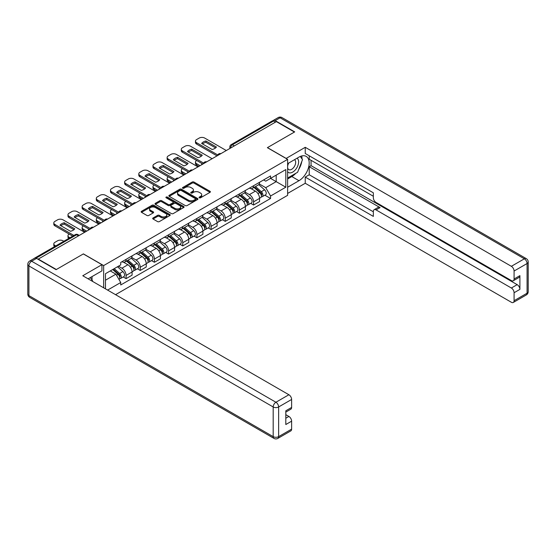 <?xml version="1.0" encoding="UTF-8"?>
<svg xmlns="http://www.w3.org/2000/svg" width="556" height="556" viewBox="0 0 556 556"><rect width="100%" height="100%" fill="white"/><g stroke="black" fill="none" stroke-linecap="round" stroke-linejoin="round"><path stroke-width="0.83" d="M199.298 197.804A0.883 0.507 0 0 0 200.549 197.804L210.015 192.341A1.258 0.73 0 0 0 210.383 191.827A1.258 0.73 0 0 0 210.015 191.306L193.975 182.048A1.258 0.73 0 0 0 192.188 182.048L182.722 187.511A0.883 0.507 0 0 0 182.465 187.872A0.883 0.507 0 0 0 182.722 188.234A0.883 0.507 0 0 0 183.966 188.234L185.197 187.525A4.031 2.328 0 0 1 190.903 187.525L192.237 188.296A4.031 2.328 0 0 1 193.418 189.944A4.031 2.328 0 0 1 192.237 191.591L191.014 192.3A0.883 0.507 0 0 0 190.75 192.661A0.883 0.507 0 0 0 191.014 193.022A0.883 0.507 0 0 0 192.258 193.022L193.481 192.313A4.031 2.328 0 0 1 199.187 192.313L200.528 193.085A4.031 2.328 0 0 1 201.71 194.732A4.031 2.328 0 0 1 200.528 196.379L199.298 197.088A0.883 0.507 0 0 0 199.041 197.443A0.883 0.507 0 0 0 199.298 197.804L199.298 197.088M153.067 217.966A1.258 0.73 0 0 0 152.691 218.48A1.258 0.73 0 0 0 153.067 218.994L157.563 221.594A1.258 0.73 0 0 0 159.35 221.594L169.865 215.519A1.258 0.73 0 0 0 170.233 215.005A1.258 0.73 0 0 0 169.865 214.491L153.824 205.227A1.258 0.73 0 0 0 152.038 205.227L141.523 211.301A1.258 0.73 0 0 0 141.154 211.815A1.258 0.73 0 0 0 141.523 212.329L146.958 215.471A1.258 0.73 0 0 0 148.744 215.471L153.241 212.872A1.258 0.73 0 0 0 153.609 212.357A1.258 0.73 0 0 0 153.241 211.843L150.544 210.286A3.371 1.946 0 0 1 149.557 208.91A3.371 1.946 0 0 1 151.642 207.11A3.371 1.946 0 0 1 155.312 207.534L165.876 213.629A3.371 1.946 0 0 1 166.863 215.005A3.371 1.946 0 0 1 164.784 216.805A3.371 1.946 0 0 1 161.108 216.381L159.35 215.367A1.258 0.73 0 0 0 157.563 215.367L153.067 217.966L153.067 218.994L157.563 216.416L157.563 215.367M103.659 265.573L83.407 253.883L56.351 269.507L38.281 259.075L276.367 121.618L294.437 132.05L267.373 147.674L287.626 159.363L103.659 265.573L103.659 287.806M185.287 205.588A1.258 0.73 0 0 0 187.066 205.588L197.582 199.514A1.258 0.73 0 0 0 197.95 198.999A1.258 0.73 0 0 0 197.582 198.485L181.541 189.228A1.258 0.73 0 0 0 179.755 189.228L169.239 195.295A1.258 0.73 0 0 0 168.871 195.809A1.258 0.73 0 0 0 169.239 196.324L185.287 205.588M166.522 197.999A0.883 0.507 0 0 1 167.412 198.124L183.709 207.527L173.208 213.587A1.258 0.73 0 0 1 171.422 213.587L155.381 204.33L155.381 203.301A1.258 0.73 0 0 0 155.013 203.816A1.258 0.73 0 0 0 155.381 204.33M155.381 203.301L159.885 200.702A1.258 0.73 0 0 1 161.664 200.702L168.169 204.455A1.258 0.73 0 0 0 169.955 204.455L172.937 202.731A1.258 0.73 0 0 0 173.312 202.217A1.258 0.73 0 0 0 172.937 201.703L166.168 197.79A0.883 0.507 0 0 1 165.91 197.436A0.883 0.507 0 0 1 166.452 196.963A0.883 0.507 0 0 1 167.412 197.074L183.723 206.491A1.258 0.73 0 0 1 184.092 207.006A1.258 0.73 0 0 1 183.723 207.52L183.723 206.491M115.558 294.673L287.626 195.33L287.626 159.363M34.535 258.255A2.571 1.48 -120 0 0 34.18 258.373A2.571 1.48 -120 0 0 33.909 258.616M234.326 145.887L232.415 144.789A2.571 1.48 60 0 0 231.136 144.664L272.266 120.916A2.571 1.48 60 0 1 273.552 121.041L232.415 144.789A2.571 1.48 120 0 0 230.601 147.938L230.601 148.042M275.456 122.139L273.552 121.041M253.571 185.732A5.907 3.412 60 0 1 252.348 188.387L258.345 184.926A5.907 3.412 -120 0 0 259.569 182.271M245.071 192.091L249.394 194.593A5.907 3.412 60 0 1 253.571 201.828L259.569 198.367A5.907 3.412 -120 0 0 255.392 191.132L251.103 188.658M259.569 198.367L259.569 201.564L253.571 205.025L250.7 203.364M252.348 188.387A5.907 3.412 60 0 1 249.442 188.116M253.571 201.828L253.571 205.025M239.407 193.912A5.907 3.412 60 0 1 238.183 196.56L244.181 193.106A5.907 3.412 -120 0 0 245.404 190.451M236.536 211.544L239.407 213.205L245.404 209.744L245.404 206.547A5.907 3.412 -120 0 0 241.228 199.312L236.932 196.838M238.183 196.56A5.907 3.412 60 0 1 235.278 196.296M230.907 200.271L235.23 202.773A5.907 3.412 60 0 1 239.407 210.008L239.407 213.205M225.243 202.092A5.907 3.412 60 0 1 224.019 204.74L230.01 201.279A5.907 3.412 -120 0 0 231.233 198.631M222.372 219.724L225.243 221.378L231.233 217.924L231.233 214.727A5.907 3.412 -120 0 0 227.056 207.492L222.768 205.011M224.019 204.74A5.907 3.412 60 0 1 221.114 204.476M216.736 208.451L221.066 210.946A5.907 3.412 60 0 1 225.243 218.181L225.243 221.378M211.078 210.265A5.907 3.412 60 0 1 209.855 212.92L215.846 209.459A5.907 3.412 -120 0 0 217.069 206.804M208.208 227.904L211.078 229.558L217.069 226.097L217.069 222.9A5.907 3.412 -120 0 0 212.892 215.665L208.604 213.191M209.855 212.92A5.907 3.412 60 0 1 206.95 212.656M202.572 216.631L206.901 219.127A5.907 3.412 60 0 1 211.078 226.361L211.078 229.558M196.914 218.445A5.907 3.412 60 0 1 195.691 221.1L201.682 217.639A5.907 3.412 -120 0 0 202.905 214.984M194.037 236.078L196.914 237.739L202.905 234.278L202.905 231.081A5.907 3.412 -120 0 0 198.728 223.846L194.44 221.371M195.691 221.1A5.907 3.412 60 0 1 192.779 220.829M188.408 224.805L192.737 227.307A5.907 3.412 60 0 1 196.914 234.542L196.914 237.739M182.75 226.626A5.907 3.412 60 0 1 181.527 229.274L187.518 225.812A5.907 3.412 -120 0 0 188.741 223.165M179.873 244.258L182.75 245.919L188.741 242.458L188.741 239.261A5.907 3.412 -120 0 0 184.564 232.026L180.276 229.545M181.527 229.274A5.907 3.412 60 0 1 178.615 229.009M174.243 232.985L178.573 235.487A5.907 3.412 60 0 1 182.75 242.722L182.75 245.919M168.579 234.799A5.907 3.412 60 0 1 167.356 237.454L173.354 233.993A5.907 3.412 -120 0 0 174.577 231.345M165.709 252.438L168.586 254.092L174.577 250.638L174.577 247.434A5.907 3.412 -120 0 0 170.4 240.199L166.112 237.725M167.356 237.454A5.907 3.412 60 0 1 164.451 237.19M160.079 241.165L164.409 243.66A5.907 3.412 60 0 1 168.586 250.895L168.586 254.092M154.415 242.979A5.907 3.412 60 0 1 153.192 245.634L159.19 242.173A5.907 3.412 -120 0 0 160.413 239.518M151.545 260.611L154.415 262.272L160.413 258.811L160.413 255.614A5.907 3.412 -120 0 0 156.236 248.379L151.941 245.905M153.192 245.634A5.907 3.412 60 0 1 150.287 245.363M145.915 249.338L150.238 251.84A5.907 3.412 60 0 1 154.415 259.075L154.415 262.272M140.251 251.159A5.907 3.412 60 0 1 139.028 253.807L145.019 250.353A5.907 3.412 -120 0 0 146.242 247.698M137.381 268.791L140.251 270.452L146.242 266.991L146.242 263.794A5.907 3.412 -120 0 0 142.072 256.559L137.777 254.085M139.028 253.807A5.907 3.412 60 0 1 136.123 253.543M131.744 257.518L136.074 260.02A5.907 3.412 60 0 1 140.251 267.255L140.251 270.452M126.087 259.339A5.907 3.412 60 0 1 124.864 261.987L130.855 258.526A5.907 3.412 -120 0 0 132.078 255.878M123.217 276.971L126.087 278.632L132.078 275.171L132.078 271.974A5.907 3.412 -120 0 0 127.901 264.739L123.613 262.258M124.864 261.987A5.907 3.412 60 0 1 121.959 261.723M118.463 266.206L121.91 268.194A5.907 3.412 60 0 1 126.087 275.428L126.087 278.632M263.607 179.942L265.74 181.173L285.812 169.587L276.186 175.14L276.186 181.645L265.74 187.671L259.235 183.918M105.473 288.849L105.473 273.698L120.728 264.892L120.728 262.432L270.557 175.932L270.557 178.393L285.812 187.198L270.557 196.011L265.74 187.671M285.812 169.587L285.812 187.198M105.473 280.203L115.919 274.171L120.728 282.511L120.728 284.971L270.557 198.471L270.557 196.011M120.728 282.511L107.607 290.086M115.919 274.171L110.29 270.925M264.865 195.191L270.557 198.471M199.653 197.929L200.528 197.429A4.031 2.328 0 0 0 201.71 195.781L201.71 194.732M193.418 189.944L193.418 190.993A4.031 2.328 0 0 1 192.237 192.64L191.361 193.147M210.001 192.348L193.975 183.098A1.258 0.73 0 0 0 192.188 183.098L183.077 188.359M197.568 199.528L181.541 190.27A1.258 0.73 0 0 0 179.755 190.27L169.26 196.337M195.358 199.361A0.883 0.507 0 0 0 195.615 198.999A0.883 0.507 0 0 0 195.358 198.645L181.27 190.513A0.883 0.507 0 0 0 180.026 190.513L178.733 191.257A4.031 2.328 0 0 0 177.552 192.904A4.031 2.328 0 0 0 178.733 194.551L188.359 200.111A4.031 2.328 0 0 0 194.065 200.111L195.358 199.361L195.358 200.41A0.883 0.507 0 0 0 195.615 200.049L195.615 198.999M177.552 192.904L177.552 193.954A4.031 2.328 0 0 0 178.733 195.601L178.733 194.551M195.358 200.41L194.065 201.154A4.031 2.328 0 0 1 188.359 201.154L178.733 195.601M155.395 204.337L159.885 201.752L159.885 200.702M173.312 202.217L173.312 203.267A1.258 0.73 0 0 1 172.937 203.781L169.955 205.505A1.258 0.73 0 0 1 168.169 205.505L161.664 201.752A1.258 0.73 0 0 0 159.885 201.752M174.925 208.354A3.371 1.946 0 0 0 178.594 208.778A3.371 1.946 0 0 0 180.679 206.978A3.371 1.946 0 0 0 179.692 205.602L175.967 203.454A1.258 0.73 0 0 0 174.188 203.454L171.199 205.178A1.258 0.73 0 0 0 170.831 205.692A1.258 0.73 0 0 0 171.199 206.206L174.925 208.354L174.925 209.403A3.371 1.946 0 0 0 178.594 209.827A3.371 1.946 0 0 0 180.679 208.027L180.679 206.978M170.831 205.692L170.831 206.742A1.258 0.73 0 0 0 171.199 207.256L171.199 206.206M174.925 209.403L171.199 207.256M166.863 215.005L166.863 216.055A3.371 1.946 0 0 1 164.784 217.855A3.371 1.946 0 0 1 161.108 217.431L159.35 216.416A1.258 0.73 0 0 0 157.563 216.416M149.557 208.91L149.557 209.959A3.371 1.946 0 0 0 150.544 211.336L150.544 210.286M153.227 212.879L150.544 211.336M169.865 214.491L169.865 215.519L153.824 206.276A1.258 0.73 0 0 0 152.038 206.276L141.537 212.336L141.523 211.301M253.981 187.441L259.756 192.591A3.211 1.856 60 0 1 260.764 197.554L259.569 198.249M201.953 164.583L201.64 164.402A8.027 4.636 -0 0 1 202.266 163.714M254.134 187.58L256.851 189.144M196.685 160.489L196.595 160.545A3.85 2.224 -0 0 0 195.469 162.116A3.85 2.224 -0 0 0 196.595 163.686L200.049 165.681M254.565 187.108L260.986 192.835A1.543 0.89 60 0 1 261.473 195.219A1.543 0.89 60 0 1 261.334 195.274M255.531 186.552L261.299 191.702A3.211 1.856 60 0 1 262.307 196.664A3.211 1.856 60 0 1 261.341 196.768M258.748 184.62L264.566 189.811A3.211 1.856 60 0 1 265.573 194.781L262.307 196.664M198.867 166.362L196.595 165.049A3.85 2.224 180 0 1 195.469 163.478L195.469 162.116M215.582 147.917L205.908 142.329A8.027 4.636 180 0 0 202.488 143.921M217.028 155.875L196.595 144.08A3.85 2.224 180 0 1 195.469 142.51L195.469 141.148A3.85 2.224 -0 0 0 196.595 142.718L196.595 144.08M205.908 140.967A8.027 4.636 180 0 0 201.64 143.434L212.163 149.501A8.027 4.636 180 0 0 216.43 147.041L205.908 140.967L205.908 142.329M226.285 150.53L204.677 138.055A3.85 2.224 -0 0 0 199.229 138.055L196.595 139.57A3.85 2.224 -0 0 0 195.469 141.148M217.778 154.95L196.595 142.718M239.817 195.622L245.592 200.772A3.211 1.856 60 0 1 246.6 205.734L245.398 206.429M187.789 172.756L187.476 172.582A8.027 4.636 -0 0 1 188.102 171.894M239.97 195.754L242.687 197.324M182.521 168.67L182.431 168.718A3.85 2.224 -0 0 0 181.305 170.296A3.85 2.224 -0 0 0 182.431 171.867L185.878 173.861M240.4 195.281L246.822 201.015A1.543 0.89 60 0 1 247.309 203.399A1.543 0.89 60 0 1 247.17 203.454M241.36 194.732L247.135 199.882A3.211 1.856 60 0 1 248.143 204.844A3.211 1.856 60 0 1 247.17 204.949M244.577 192.8L250.402 197.992A3.211 1.856 60 0 1 251.409 202.954L248.143 204.844M184.703 174.542L182.431 173.229A3.85 2.224 180 0 1 181.305 171.658L181.305 170.296M225.653 203.795L231.428 208.952A3.211 1.856 60 0 1 232.436 213.914L231.233 214.602M173.625 180.936L173.312 180.756A8.027 4.636 -0 0 1 173.938 180.068M225.805 203.934L228.523 205.505M168.357 176.85L168.266 176.898A3.85 2.224 -0 0 0 167.134 178.469A3.85 2.224 -0 0 0 168.266 180.047L171.714 182.034M226.236 203.461L232.658 209.195A1.543 0.89 60 0 1 233.145 211.579A1.543 0.89 60 0 1 232.999 211.634M227.195 202.905L232.971 208.055A3.211 1.856 60 0 1 233.979 213.024A3.211 1.856 60 0 1 233.006 213.122M230.413 200.973L236.237 206.172A3.211 1.856 60 0 1 237.245 211.134L233.979 213.024M170.532 182.715L168.266 181.409A3.85 2.224 180 0 1 167.134 179.838L167.134 178.469M286.083 158.474L305.244 147.305L511.36 266.31L524.35 258.811L280.085 117.789L275.185 120.624L294.708 131.89L267.464 147.618L286.083 158.37M287.626 163.666L298.975 157.112A14.449 8.34 120 0 1 306.196 156.396A14.449 8.34 120 0 1 308.413 167.968A14.449 8.34 120 0 1 298.975 180.7L287.626 187.254M287.626 193.439L305.244 183.271L305.244 177.086L373.34 216.402L373.34 211.475A3.85 2.224 -120 0 1 374.139 209.709A3.85 2.224 -120 0 1 376.065 209.904L511.36 288.015L517.177 284.658A3.85 2.224 60 0 1 519.902 289.377L519.902 275.644A3.85 2.224 60 0 1 519.102 277.402L513.292 280.759A3.85 2.224 -120 0 0 514.085 278.994L514.085 271.029A3.85 2.224 -120 0 0 511.36 266.31M311.054 160.309L311.054 165.653L309.233 166.703L309.233 174.779L305.244 177.086M309.233 155.798L309.233 159.259L373.34 196.268M513.292 280.759A3.85 2.224 -120 0 1 511.36 280.571L376.065 202.453A3.85 2.224 -120 0 1 373.34 197.741L373.34 192.807L305.244 153.491L305.244 147.305M305.244 183.271L511.36 302.269A3.85 2.224 -120 0 0 513.292 302.464A3.85 2.224 -120 0 0 514.085 300.699L514.085 292.734A3.85 2.224 -120 0 0 511.36 288.015M275.185 120.624A3.85 2.224 -120 0 0 273.26 120.43A3.85 2.224 -120 0 0 272.85 120.798M309.233 166.703L380.061 207.596L376.065 209.904M311.054 165.653L517.177 284.658M309.233 174.779L373.34 211.787M374.139 209.709L378.136 207.402A3.85 2.224 60 0 1 380.061 207.596M287.626 178.969L291.803 176.558A14.449 8.34 120 0 0 295.806 173.305M298.676 169.524A14.449 8.34 120 0 0 301.783 161.511M302.019 158.919A14.449 8.34 120 0 0 301.658 155.972M36.557 258.394L31.65 261.223A3.85 2.224 -120 0 0 29.725 261.035L34.632 258.199A3.85 2.224 60 0 1 36.557 258.394L56.08 269.667L83.317 253.939L101.936 264.684L101.936 270.869L89.036 278.313A14.449 8.34 120 0 0 88.168 278.862M101.936 264.684L82.774 275.748L288.898 394.746A3.85 2.224 60 0 1 291.622 399.465L291.622 407.437A3.85 2.224 60 0 1 290.823 409.202L285.812 412.093M92.039 280.064L92.039 276.582M285.812 418.237L288.898 416.451A3.85 2.224 60 0 1 291.622 421.17L291.622 429.142A3.85 2.224 60 0 1 290.823 430.9L277.84 438.399A3.85 2.224 -120 0 0 278.632 436.634L291.622 429.142M291.622 407.437L285.812 410.794L285.812 424.527L291.622 421.17M288.898 416.451L285.812 414.672M287.626 171.686A8.347 4.816 120 0 0 294.263 170.963A8.347 4.816 120 0 0 298.614 161.879A8.347 4.816 120 0 0 297.099 158.196M288.328 163.255A8.347 4.816 120 0 0 287.626 164.764M287.626 167.558A5.713 3.301 120 0 0 288.779 169.615A5.713 3.301 120 0 0 293.179 168.086A5.713 3.301 120 0 0 295.674 162.331A5.713 3.301 120 0 0 294.492 159.718A5.713 3.301 120 0 0 294.471 159.711M288.793 162.984A5.713 3.301 120 0 0 287.626 166.411M300.282 156.451L302.513 159.628L297.613 172.263L287.806 177.92M90.294 277.59L92.581 280.836L92.393 281.301M201.418 156.09L191.744 150.509A8.027 4.636 180 0 0 188.324 152.094M202.864 164.055L182.431 152.261A3.85 2.224 180 0 1 181.305 150.69L181.305 149.321A3.85 2.224 -0 0 0 182.431 150.898L182.431 152.261M191.744 149.147A8.027 4.636 180 0 0 187.476 151.607L197.992 157.682A8.027 4.636 180 0 0 202.266 155.214L191.744 149.147L191.744 150.509M212.121 158.71L190.513 146.228A3.85 2.224 -0 0 0 185.065 146.228L182.431 147.75A3.85 2.224 -0 0 0 181.305 149.321M203.614 163.123L182.431 150.898M187.254 164.27L177.579 158.689A8.027 4.636 180 0 0 174.16 160.274M188.692 172.235L168.266 160.441A3.85 2.224 180 0 1 167.134 158.863L167.134 157.501A3.85 2.224 -0 0 0 168.266 159.072L168.266 160.441M177.579 157.32A8.027 4.636 180 0 0 173.312 159.787L183.827 165.862A8.027 4.636 180 0 0 188.095 163.394L177.579 157.32L177.579 158.689M197.957 166.883L176.349 154.408A3.85 2.224 -0 0 0 170.9 154.408L168.266 155.93A3.85 2.224 -0 0 0 167.134 157.501M189.45 171.304L168.266 159.072M211.488 211.975L217.257 217.125A3.211 1.856 60 0 1 218.265 222.094L217.069 222.782M159.454 189.116L159.148 188.936A8.027 4.636 -0 0 1 159.774 188.248M211.641 212.114L214.359 213.685M154.193 185.023L154.102 185.078A3.85 2.224 -0 0 0 152.969 186.649A3.85 2.224 -0 0 0 154.102 188.22L157.55 190.215M212.072 211.641L218.494 217.368A1.543 0.89 60 0 1 218.974 219.752A1.543 0.89 60 0 1 218.835 219.808M213.031 211.085L218.807 216.235A3.211 1.856 60 0 1 219.815 221.198A3.211 1.856 60 0 1 218.842 221.302M216.249 209.153L222.073 214.352A3.211 1.856 60 0 1 223.081 219.314L219.815 221.198M156.368 190.896L154.102 189.589A3.85 2.224 180 0 1 152.969 188.011L152.969 186.649M197.324 220.155L203.093 225.305A3.211 1.856 60 0 1 204.101 230.267L202.905 230.962M145.29 197.29L144.984 197.116A8.027 4.636 -0 0 1 145.609 196.428M197.477 220.294L200.195 221.858M140.029 193.203L139.931 193.259A3.85 2.224 -0 0 0 138.805 194.829A3.85 2.224 -0 0 0 139.931 196.4L143.385 198.395M197.908 219.822L204.33 225.548A1.543 0.89 60 0 1 204.81 227.932A1.543 0.89 60 0 1 204.671 227.988M198.867 219.266L204.636 224.415A3.211 1.856 60 0 1 205.644 229.378A3.211 1.856 60 0 1 204.677 229.482M202.085 217.333L207.909 222.525A3.211 1.856 60 0 1 208.917 227.494L205.644 229.378M142.204 199.076L139.931 197.762A3.85 2.224 180 0 1 138.805 196.192L138.805 194.829M183.16 228.335L188.929 233.485A3.211 1.856 60 0 1 189.937 238.448L188.741 239.143M131.126 205.47L130.82 205.289A8.027 4.636 -0 0 1 131.445 204.601M183.313 228.467L186.031 230.038M125.858 201.383L125.767 201.432A3.85 2.224 -0 0 0 124.641 203.01A3.85 2.224 -0 0 0 125.767 204.58L129.221 206.575M183.737 227.995L190.166 233.728A1.543 0.89 60 0 1 190.645 236.112A1.543 0.89 60 0 1 190.506 236.168M184.703 227.439L190.472 232.596A3.211 1.856 60 0 1 191.479 237.558A3.211 1.856 60 0 1 190.513 237.662M187.921 225.507L193.745 230.705A3.211 1.856 60 0 1 194.753 235.668L191.479 237.558M128.04 207.256L125.767 205.942A3.85 2.224 180 0 1 124.641 204.372L124.641 203.01M173.09 172.45L163.415 166.863A8.027 4.636 180 0 0 159.989 168.454M174.528 180.415L154.102 168.614A3.85 2.224 180 0 1 152.969 167.043L152.969 165.681A3.85 2.224 -0 0 0 154.102 167.252L154.102 168.614M163.415 165.5A8.027 4.636 180 0 0 159.148 167.968L169.663 174.035A8.027 4.636 180 0 0 173.931 171.575L163.415 165.5L163.415 166.863M183.793 175.064L162.178 162.588A3.85 2.224 -0 0 0 156.736 162.588L154.102 164.11A3.85 2.224 -0 0 0 152.969 165.681M175.286 179.484L154.102 167.252M158.926 180.63L149.251 175.043A8.027 4.636 180 0 0 145.825 176.634M160.364 188.588L139.931 176.794A3.85 2.224 180 0 1 138.805 175.223L138.805 173.861A3.85 2.224 -0 0 0 139.931 175.432L139.931 176.794M149.251 173.68A8.027 4.636 180 0 0 144.984 176.141L155.499 182.215A8.027 4.636 180 0 0 159.767 179.755L149.251 173.68L149.251 175.043M169.629 183.244L148.014 170.768A3.85 2.224 -0 0 0 142.565 170.768L139.931 172.284A3.85 2.224 -0 0 0 138.805 173.861M161.115 187.664L139.931 175.432M144.755 188.804L135.087 183.223A8.027 4.636 180 0 0 131.661 184.807M146.2 196.768L125.767 184.974A3.85 2.224 180 0 1 124.641 183.397L124.641 182.034A3.85 2.224 -0 0 0 125.767 183.612L125.767 184.974M135.087 181.861A8.027 4.636 180 0 0 130.82 184.321L141.335 190.395A8.027 4.636 180 0 0 145.602 187.928L135.087 181.861L135.087 183.223M155.465 191.424L133.85 178.942A3.85 2.224 -0 0 0 128.401 178.942L125.767 180.464A3.85 2.224 -0 0 0 124.641 182.034M146.951 195.837L125.767 183.612M168.989 236.508L174.765 241.658A3.211 1.856 60 0 1 175.772 246.628L174.577 247.316M116.962 213.65L116.649 213.469A8.027 4.636 -0 0 1 117.274 212.781M169.142 236.647L171.86 238.218M111.693 209.563L111.603 209.612A3.85 2.224 -0 0 0 110.477 211.183A3.85 2.224 -0 0 0 111.603 212.76L115.057 214.748M169.573 236.175L175.995 241.909A1.543 0.89 60 0 1 176.481 244.286A1.543 0.89 60 0 1 176.342 244.348M170.539 235.619L176.308 240.769A3.211 1.856 60 0 1 177.315 245.738A3.211 1.856 60 0 1 176.349 245.835M173.757 233.687L179.574 238.885A3.211 1.856 60 0 1 180.582 243.848L177.315 245.738M113.876 215.429L111.603 214.123A3.85 2.224 180 0 1 110.477 212.545L110.477 211.183M130.59 196.984L120.916 191.396A8.027 4.636 180 0 0 117.497 192.988M132.036 204.949L111.603 193.147A3.85 2.224 180 0 1 110.477 191.577L110.477 190.215A3.85 2.224 -0 0 0 111.603 191.785L111.603 193.147M120.916 190.034A8.027 4.636 180 0 0 116.649 192.501L127.171 198.575A8.027 4.636 180 0 0 131.438 196.108L120.916 190.034L120.916 191.396M141.293 199.597L119.686 187.122A3.85 2.224 -0 0 0 114.237 187.122L111.603 188.644A3.85 2.224 -0 0 0 110.477 190.215M132.787 204.017L111.603 191.785M154.825 244.689L160.601 249.839A3.211 1.856 60 0 1 161.608 254.801L160.406 255.496M102.797 221.83L102.485 221.649A8.027 4.636 -0 0 1 103.11 220.961M154.978 244.828L157.695 246.391M97.529 217.737L97.439 217.792A3.85 2.224 -0 0 0 96.313 219.363A3.85 2.224 -0 0 0 97.439 220.934L100.886 222.928M155.409 244.355L161.831 250.082A1.543 0.89 60 0 1 162.317 252.466A1.543 0.89 60 0 1 162.178 252.521M156.368 243.799L162.143 248.949A3.211 1.856 60 0 1 163.151 253.911A3.211 1.856 60 0 1 162.178 254.016M159.586 241.867L165.41 247.059A3.211 1.856 60 0 1 166.418 252.028L163.151 253.911M99.712 223.609L97.439 222.296A3.85 2.224 180 0 1 96.313 220.725L96.313 219.363M116.426 205.164L106.752 199.576A8.027 4.636 180 0 0 103.333 201.168M117.872 213.122L97.439 201.328A3.85 2.224 180 0 1 96.313 199.757L96.313 198.395A3.85 2.224 -0 0 0 97.439 199.965L97.439 201.328M106.752 198.214A8.027 4.636 180 0 0 102.485 200.681L113.007 206.749A8.027 4.636 180 0 0 117.274 204.288L106.752 198.214L106.752 199.576M127.129 207.777L105.522 195.302A3.85 2.224 -0 0 0 100.073 195.302L97.439 196.824A3.85 2.224 -0 0 0 96.313 198.395M118.623 212.197L97.439 199.965M140.661 252.869L146.436 258.019A3.211 1.856 60 0 1 147.444 262.981L146.242 263.676M88.633 230.003L88.321 229.83A8.027 4.636 -0 0 1 88.946 229.141M140.814 253.001L143.531 254.572M83.365 225.917L83.275 225.972A3.85 2.224 -0 0 0 82.142 227.543A3.85 2.224 -0 0 0 83.275 229.114L86.722 231.108M141.245 252.528L147.667 258.262A1.543 0.89 60 0 1 148.153 260.646A1.543 0.89 60 0 1 148.007 260.701M142.204 251.979L147.979 257.129A3.211 1.856 60 0 1 148.987 262.091A3.211 1.856 60 0 1 148.014 262.196M145.422 250.047L151.246 255.239A3.211 1.856 60 0 1 152.254 260.201L148.987 262.091M85.541 231.789L83.275 230.476A3.85 2.224 180 0 1 82.142 228.905L82.142 227.543M102.262 213.337L92.588 207.756A8.027 4.636 180 0 0 89.168 209.341M103.701 221.302L83.275 209.508A3.85 2.224 180 0 1 82.142 207.937L82.142 206.575A3.85 2.224 -0 0 0 83.275 208.146L83.275 209.508M92.588 206.394A8.027 4.636 180 0 0 88.321 208.854L98.836 214.929A8.027 4.636 180 0 0 103.103 212.461L92.588 206.394L92.588 207.756M112.965 215.957L91.358 203.475A3.85 2.224 -0 0 0 85.909 203.475L83.275 204.997A3.85 2.224 -0 0 0 82.142 206.575M104.459 220.378L83.275 208.146M126.497 261.049L132.272 266.199A3.211 1.856 60 0 1 133.28 271.161L132.078 271.849M126.65 261.181L129.367 262.752M69.201 234.097L69.111 234.145A3.85 2.224 -0 0 0 67.978 235.723A3.85 2.224 -0 0 0 69.111 237.294L69.896 237.753M127.081 260.708L133.503 266.442A1.543 0.89 60 0 1 133.989 268.826A1.543 0.89 60 0 1 133.843 268.882M128.04 260.152L133.815 265.302A3.211 1.856 60 0 1 134.823 270.272A3.211 1.856 60 0 1 133.85 270.376M131.258 258.22L137.082 263.419A3.211 1.856 60 0 1 138.09 268.381L134.823 270.272M68.749 238.413A3.85 2.224 180 0 1 67.978 237.085L67.978 235.723M88.098 221.517L78.424 215.936A8.027 4.636 180 0 0 74.997 217.521M89.537 229.482L69.111 217.688A3.85 2.224 180 0 1 67.978 216.11L67.978 214.748A3.85 2.224 -0 0 0 69.111 216.326L69.111 217.688M78.424 214.567A8.027 4.636 180 0 0 74.156 217.035L84.672 223.109A8.027 4.636 180 0 0 88.939 220.642L78.424 214.567L78.424 215.936M98.801 224.131L77.187 211.655A3.85 2.224 -0 0 0 71.745 211.655L69.111 213.177A3.85 2.224 -0 0 0 67.978 214.748M90.294 228.551L69.111 216.326M112.687 269.542L118.101 274.372A3.211 1.856 60 0 1 119.109 279.341L118.949 279.432M112.736 269.507L115.203 270.932M63.815 241.262L63.023 240.804A3.85 2.224 -0 0 0 57.574 240.804L54.947 242.326A3.85 2.224 -0 0 0 53.814 243.896A3.85 2.224 -0 0 0 54.947 245.474L55.732 245.926M113.264 269.201L119.338 274.622A1.543 0.89 60 0 1 119.818 276.999A1.543 0.89 60 0 1 119.679 277.055M114.23 268.645L119.644 273.482A3.211 1.856 60 0 1 120.652 278.445A3.211 1.856 60 0 1 119.686 278.549M117.497 266.762L122.918 271.599A3.211 1.856 60 0 1 123.925 276.561L120.652 278.445M54.585 246.593A3.85 2.224 180 0 1 53.814 245.259L53.814 243.896M73.934 229.697L64.26 224.11A8.027 4.636 180 0 0 60.833 225.701M72.718 236.126L54.947 225.861A3.85 2.224 180 0 1 53.814 224.29L53.814 222.928A3.85 2.224 -0 0 0 54.947 224.499L54.947 225.861M64.26 222.747A8.027 4.636 180 0 0 59.992 225.215L70.508 231.282A8.027 4.636 180 0 0 74.775 228.822L64.26 222.747L64.26 224.11M84.637 232.311L63.023 219.835A3.85 2.224 -0 0 0 57.574 219.835L54.947 221.357A3.85 2.224 -0 0 0 53.814 222.928M73.892 235.445L54.947 224.499M230.691 147.986L230.601 147.938A2.571 1.48 0 0 1 229.85 146.888L229.85 148.473M140.251 267.255L146.242 263.794M154.415 259.075L160.413 255.614M168.586 250.895L174.577 247.434M182.75 242.722L188.741 239.261M196.914 234.542L202.905 231.081M211.078 226.361L217.069 222.9M225.243 218.181L231.233 214.727M239.407 210.008L245.404 206.547M126.087 275.428L132.078 271.974M121.91 268.194L127.901 264.739M136.074 260.02L142.072 256.559M150.238 251.84L156.236 248.379M164.409 243.66L170.4 240.199M178.573 235.487L184.564 232.026M192.737 227.307L198.728 223.846M206.901 219.127L212.892 215.665M221.066 210.946L227.056 207.492M235.23 202.773L241.228 199.312M249.394 194.593L255.392 191.132M220.635 153.797A2.571 1.48 120 0 0 219.502 154.45M206.471 161.97A2.571 1.48 120 0 0 205.338 162.623M192.306 170.15A2.571 1.48 120 0 0 191.174 170.803M178.142 178.33A2.571 1.48 120 0 0 177.003 178.983M163.971 186.503A2.571 1.48 120 0 0 162.839 187.163M149.807 194.683A2.571 1.48 120 0 0 148.674 195.337M135.643 202.864A2.571 1.48 120 0 0 134.51 203.517M121.479 211.044A2.571 1.48 120 0 0 120.346 211.697M107.315 219.217A2.571 1.48 120 0 0 106.182 219.877M93.151 227.397A2.571 1.48 120 0 0 92.011 228.05M78.507 235.848L76.603 234.75L36.057 258.158M79.258 235.417L77.882 234.625A2.571 1.48 120 0 0 76.603 234.75A2.571 1.48 60 0 0 75.317 234.625L34.18 258.373M200.528 197.429L200.528 196.379M191.014 193.022L191.014 192.3M192.237 192.64L192.237 191.591M182.722 188.234L182.722 187.511M192.188 183.098L192.188 182.048M193.975 183.098L193.975 182.048M210.015 192.341L210.015 191.306M169.239 196.324L169.239 195.295M179.755 190.27L179.755 189.228M181.541 190.27L181.541 189.228M197.582 199.514L197.582 198.485M188.359 201.154L188.359 200.111M194.065 201.154L194.065 200.111M161.664 201.752L161.664 200.702M168.169 205.505L168.169 204.455M169.955 205.505L169.955 204.455M172.937 203.781L172.937 202.731M167.412 198.124L167.412 197.074M159.35 216.416L159.35 215.367M161.108 217.431L161.108 216.381M153.241 212.872L153.241 211.843M152.038 206.276L152.038 205.227M153.824 206.276L153.824 205.227M259.756 192.591L257.956 193.634M261.793 194.517L261.216 194.85M264.566 189.811L261.299 191.702M196.595 165.049L196.595 163.686M245.592 200.772L243.792 201.807M247.629 202.69L247.045 203.023M250.402 197.992L247.135 199.882M182.431 173.229L182.431 171.867M231.428 208.952L229.628 209.987M233.464 210.87L232.881 211.204M236.237 206.172L232.971 208.055M168.266 181.409L168.266 180.047M514.085 278.994L519.902 275.644M519.902 289.377L514.085 292.734M514.085 300.699L527.074 293.207L527.074 263.53L514.085 271.029M291.803 176.558L298.975 180.7M527.074 293.207A3.85 2.224 60 0 1 526.275 294.965A3.85 3.85 0 0 0 528.2 291.629A3.85 2.224 180 0 1 527.074 293.207M527.074 263.53A3.85 2.224 0 0 0 528.2 261.959A3.85 3.85 0 0 0 526.275 258.623A3.85 2.224 -60 0 0 524.35 258.811A3.85 2.224 60 0 1 527.074 263.53M273.26 120.43L278.16 117.601A3.85 2.224 60 0 1 280.085 117.789A3.85 2.224 -60 0 1 282.017 117.601L526.275 258.623M29.725 261.035A3.85 3.85 0 0 0 27.8 264.371A3.85 2.224 180 0 0 28.926 265.942A3.85 2.224 -60 0 1 31.65 261.223L275.915 402.245A3.85 2.224 -60 0 0 273.191 406.964L28.926 265.942L28.926 295.618L273.191 436.634L273.191 406.964A3.85 2.224 0 0 0 278.632 406.964L278.632 436.634A3.85 2.224 180 0 1 273.191 436.634A3.85 2.224 -60 0 0 273.983 438.399A3.85 3.85 0 0 0 277.84 438.399M291.622 399.465L278.632 406.964A3.85 2.224 -120 0 0 275.915 402.245L288.898 394.746M29.725 297.377A3.85 2.224 -60 0 1 28.926 295.618A3.85 2.224 0 0 1 27.8 294.041A3.85 3.85 0 0 0 29.725 297.377L273.983 438.399M217.257 217.125L215.457 218.167M219.293 219.05L218.716 219.384M222.073 214.352L218.807 216.235M154.102 189.589L154.102 188.22M203.093 225.305L201.293 226.348M205.129 227.23L204.552 227.564M207.909 222.525L204.636 224.415M139.931 197.762L139.931 196.4M188.929 233.485L187.129 234.521M190.965 235.403L190.388 235.737M193.745 230.705L190.472 232.596M125.767 205.942L125.767 204.58M174.765 241.658L172.965 242.701M176.801 243.584L176.224 243.917M179.574 238.885L176.308 240.769M111.603 214.123L111.603 212.76M160.601 249.839L158.801 250.881M162.637 251.764L162.06 252.097M165.41 247.059L162.143 248.949M97.439 222.296L97.439 220.934M146.436 258.019L144.636 259.054M148.473 259.937L147.889 260.271M151.246 255.239L147.979 257.129M83.275 230.476L83.275 229.114M132.272 266.199L130.472 267.234M134.302 268.117L133.725 268.451M137.082 263.419L133.815 265.302M69.111 238.204L69.111 237.294M118.101 274.372L116.551 275.269M120.138 276.297L119.561 276.631M122.918 271.599L119.644 273.482M54.947 246.384L54.947 245.474M220.85 153.664A2.571 2.571 0 0 0 217.556 155.569M206.686 161.845A2.571 2.571 0 0 0 203.392 163.749M192.522 170.025A2.571 2.571 0 0 0 189.228 171.929M178.358 178.205A2.571 2.571 0 0 0 175.064 180.102M164.194 186.378A2.571 2.571 0 0 0 160.899 188.282M150.03 194.558A2.571 2.571 0 0 0 146.728 196.463M135.859 202.738A2.571 2.571 0 0 0 132.564 204.643M121.694 210.912A2.571 2.571 0 0 0 118.4 212.816M107.53 219.092A2.571 2.571 0 0 0 104.236 220.996M93.366 227.272A2.571 2.571 0 0 0 90.072 229.176M77.882 234.625A2.571 2.571 0 0 0 75.317 234.625M231.136 144.664A2.571 2.571 0 0 0 229.85 146.888M513.292 302.464L526.275 294.965M528.2 291.629L528.2 261.959M282.017 117.601A3.85 3.85 0 0 0 278.16 117.601M27.8 264.371L27.8 294.041"/></g></svg>
